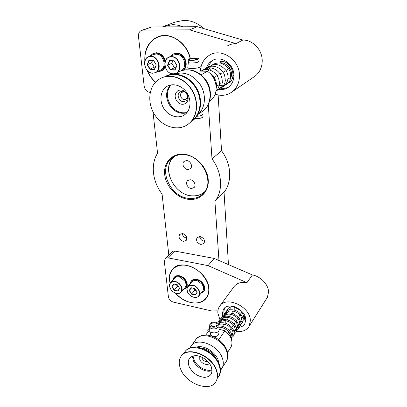 <?xml version="1.0" encoding="UTF-8"?>
<svg xmlns="http://www.w3.org/2000/svg" width="407" height="407" viewBox="0 0 407 407"><rect width="100%" height="100%" fill="white"/><g stroke="black" fill="none" stroke-linecap="round" stroke-linejoin="round"><path stroke-width="0.61" d="M209.412 363.41C207.433 365.99 201.231 363.517 199.801 359.615L199.756 356.313M212.037 369.912C206.151 371.952 196.52 366.427 193.905 359.62L193.04 355.927M212.067 370.574C206.283 373.158 196.016 367.557 193.305 360.465L192.435 356.115M211.223 366.641C213.151 373.255 210.902 376.826 204.467 377.36C197.568 376.556 192.44 372.924 189.077 366.468C187.017 359.981 189.158 356.364 195.497 355.611C201.409 355.525 208.872 360.734 211.223 366.641M216.046 369.663C217.755 374.069 217.816 377.889 216.219 381.12C210.923 392.841 186.284 384.193 180.708 369.276C178.734 364.443 178.749 360.297 180.764 356.827C186.213 346.077 210.607 354.558 216.046 369.663M181.278 356.079C187.245 345.996 210.902 354.65 216.219 369.398C217.928 373.799 217.989 377.615 216.392 380.845L215.903 381.68M206.054 350.096L212.968 355.148M200.951 347.98C208.048 348.997 213.278 352.823 216.641 359.447M224.247 314.275L223.825 311.981L224.466 308.165M238.756 327.437C241.59 327.086 243.625 325.829 244.866 323.657L245.731 319.592C245.792 309.183 227.564 301.221 223.306 309.585L222.273 314.153L222.598 316.097M236.36 331.354C242.384 332.117 246.662 330.382 249.191 326.155L250.346 320.66C250.483 306.252 225.269 295.197 219.337 306.675C218.188 308.547 217.694 310.699 217.862 313.136L219.973 319.831M234.147 330.876L235.083 331.11M266.621 298.56L267.379 297.359L268.564 292.058C268.559 284.666 260.734 276.389 252.396 274.944L246.937 282.662L208.043 265.623L168.473 257.957C167.028 257.707 165.898 258.028 165.079 258.918L164.352 261.609L168.401 296.82C168.966 299.46 170.625 301.226 173.382 302.111L211.589 310.943L217.903 310.867M175.432 293.086C184.178 303.887 200.982 306.613 206.685 297.598C208.384 295.06 209.112 292.033 208.862 288.517C208.369 271.199 180.723 257.316 172.217 269.582C169.933 272.441 169.012 275.956 169.444 280.128L170.065 283.272M220.151 305.571L233.649 287.169C236.426 283.16 240.858 281.654 246.937 282.662M208.043 265.623L214.133 258.409L175.107 251.124L168.473 257.957M214.133 258.409L252.396 274.944M165.313 258.674L171.744 252.096C172.558 251.211 173.677 250.89 175.107 251.124M206.263 298.178C202.31 302.691 196.723 304.024 189.514 302.187C184.193 300.605 179.573 297.603 175.661 293.167C179.553 297.578 184.142 300.57 189.433 302.136C200.127 305.403 209.742 298.977 208.699 288.482C208.013 278.464 197.649 267.475 187.017 265.486C176.373 263.344 168.401 270.421 169.597 280.158L170.167 283.109M170.136 283.15L169.531 280.036C169.093 275.87 170.019 272.354 172.298 269.49L172.726 269.002M234.442 306.69L234.503 307.794M210.999 323.926L210.724 324.934C212.225 326.958 214.24 327.086 216.768 325.325L217.038 324.343C215.552 322.313 213.543 322.176 210.999 323.926L210.724 324.934C212.225 326.958 214.24 327.086 216.768 325.325L217.038 324.343C215.552 322.313 213.543 322.176 210.999 323.926M217.954 327.299L218.177 325.488L217.954 327.299C216.249 330.067 209.122 329.212 209.707 326.328C209.122 329.212 216.249 330.067 217.954 327.299M218.885 330.881L219.164 328.8L218.885 330.881C216.895 334.152 208.557 333.13 209.244 329.731C208.557 333.13 216.895 334.152 218.885 330.881M217.735 325.559L218.091 324.257C217.938 321.672 211.615 321.24 210.048 323.697L209.671 325.045C209.834 327.62 216.209 328.032 217.735 325.559L218.091 324.257C217.938 321.672 211.615 321.24 210.048 323.697L209.671 325.045C209.834 327.62 216.209 328.032 217.735 325.559M217.862 327.274L218.213 325.971L217.862 327.274C216.341 329.756 209.976 329.339 209.814 326.76C209.976 329.339 216.341 329.756 217.862 327.274M218.427 334.936L218.778 333.618L218.427 334.936C217.257 336.309 215.507 336.848 213.176 336.548C215.507 336.848 217.257 336.309 218.427 334.936M209.758 326.073L209.244 329.731L209.758 326.073M224.883 330.759L219.312 329.39L224.883 330.759C231.186 336.085 233.272 341.458 231.135 346.866L227.523 352.487L231.135 346.866C233.272 341.458 231.186 336.085 224.883 330.759L218.788 339.718L224.883 330.759M205.789 335.027L209.244 330.209L205.789 335.027M210.414 334.183L211.655 335.994L210.414 334.183M206.858 330.693L209.452 328.184L206.858 330.693M235.261 307.911L233.872 309.915L235.261 307.911M233.089 311.04L231.517 313.309L233.089 311.04M230.876 314.235L229.421 316.341L230.876 314.235M228.632 317.48L227.142 319.627L228.632 317.48M226.348 320.772L224.827 322.965L226.348 320.772M224.033 324.114L222.476 326.358L224.033 324.114M221.678 327.513L220.223 329.614L221.678 327.513M230.571 307.824L229.105 309.9L230.571 307.824M228.261 311.101L226.892 313.049L228.261 311.101M226.048 314.245L224.644 316.239L226.048 314.245M223.799 317.435L222.359 319.48L223.799 317.435M221.515 320.675L220.034 322.776L221.515 320.675M219.195 323.967L218.172 325.422L219.195 323.967M241.895 312.25L238.553 317.241L241.895 312.25M237.825 318.325L236.34 320.543L237.825 318.325M235.607 321.637L234.096 323.896L235.607 321.637M233.353 325L231.812 327.304L233.353 325M231.069 328.413L229.497 330.759L231.069 328.413M228.744 331.883L227.762 333.353L228.744 331.883M243.686 316.407L242.893 317.613L243.686 316.407M241.956 319.037L240.72 320.909L241.956 319.037M239.769 322.354L238.512 324.257L239.769 322.354M237.546 325.727L236.274 327.655L237.546 325.727M235.287 329.146L233.994 331.11L235.287 329.146M232.997 332.626L231.685 334.615L232.997 332.626M230.667 336.157L230.26 336.777L230.667 336.157M201.786 357.117C202.147 359.259 203.536 360.765 205.947 361.64L207.997 361.675M152.615 73.087C161.823 73.865 160.078 56.319 150.834 56.507C141.611 56.008 143.605 73.214 152.615 73.087M150.916 56.247C158.465 55.963 162.429 69.475 155.789 72.538L152.747 73.245C145.151 73.423 141.285 59.748 148.209 56.832L150.916 56.247M160.282 70.34L160.729 70.121C167.318 67.079 163.446 53.734 155.962 54.029L153.276 54.609L148.616 56.654M149.959 69.332L147.202 64.728L148.962 60.211L153.52 60.312L156.293 64.967L154.492 69.47L149.959 69.332L154.467 69.205L156.186 64.911L153.541 60.475L149.196 60.378L147.517 64.682L150.147 69.073L154.222 67.15L155.281 67.18M152.554 60.455L151.628 62.805L147.202 64.728M151.628 62.805L154.222 67.15M154.492 69.47L154.467 69.205M176.338 293.33C184.213 295.406 182.992 283.114 175.086 281.685C170.294 281.476 168.727 283.781 170.38 288.599C171.627 290.873 173.448 292.404 175.844 293.203L176.338 293.33M175.152 281.441C180.021 282.28 183.908 288.945 181.324 291.972C180.209 293.34 178.581 293.808 176.44 293.386L175.931 293.254C173.474 292.435 171.606 290.863 170.33 288.532C169.246 286.263 169.271 284.351 170.396 282.784C171.495 281.496 173.082 281.049 175.152 281.441M184.9 287.795L185.2 287.444C186.381 285.673 186.258 283.562 184.829 281.12L180.393 277.401L179.111 277.014C177.055 276.638 175.483 277.091 174.384 278.368L170.701 282.448M174.125 290.313L171.835 286.691L173.423 283.898L177.325 284.737L179.619 288.39L178.007 291.168L174.125 290.313L177.981 290.903L179.518 288.253L177.33 284.773L173.611 283.974L172.1 286.635L174.277 290.089L177.483 286.436L178.52 286.665M174.333 284.132L171.835 286.691M176.292 284.554L177.483 286.436M178.007 291.168L177.981 290.903M175.015 156.115C160.027 166.468 173.87 196.21 192.974 195.843C197.66 195.94 201.628 194.521 204.874 191.575M204.395 192.241C201.221 194.805 197.456 196.037 193.091 195.935C174.303 196.281 160.21 167.481 174.277 156.471M189.967 179.762L187.566 180.662C184.936 182.936 187.861 188.583 191.6 188.487L194.083 187.535C196.642 185.241 193.681 179.629 189.967 179.762M186.375 160.582L184.096 161.421C181.232 163.7 184.173 169.714 188.049 169.541L190.415 168.651C193.208 166.346 190.227 160.368 186.375 160.582M173.011 73.769C182.545 74.573 181.039 56.71 171.449 56.899C161.889 56.385 163.665 73.896 173.011 73.769M175.468 73.575L173.133 73.932C165.384 74.105 161.503 60.506 168.508 57.326L171.53 56.629C178.917 56.359 183.13 68.971 177.014 72.772M180.744 70.889L181.273 70.615C187.907 67.297 184.005 54.075 176.384 54.37L173.387 55.062L168.986 57.102M170.319 69.948L167.542 65.262L169.444 60.668L174.171 60.77L176.964 65.507L175.02 70.09L170.319 69.948L170.513 69.683L174.99 69.821L176.847 65.451L174.181 60.938L169.678 60.836L167.862 65.217L170.513 69.683L174.43 67.72L175.865 67.76M172.817 60.908L171.815 63.299L167.542 65.262M171.815 63.299L174.43 67.72M175.02 70.09L174.99 69.821M182.916 26.786C179.401 25.361 175.87 24.664 172.314 24.69L162.286 26.933M203.902 28.617C197.833 23.118 191.148 20.36 183.847 20.35L175.056 22.12L164.764 25.946M182.509 233.562L179.645 234.422C178.271 237.5 179.477 239.809 183.267 241.356L186.187 240.461C187.51 237.378 186.284 235.078 182.509 233.562M182.199 233.521C182.651 235.907 184.076 237.423 186.467 238.064L186.838 238.115M200.173 236.574L197.1 237.546C195.782 240.654 197.024 242.959 200.824 244.465L203.958 243.452C205.225 240.339 203.963 238.044 200.173 236.574M199.578 236.513C200.015 238.914 201.46 240.44 203.907 241.097L204.568 241.158M152.961 111.63L157.56 153.261C150.361 164.479 152.528 181.624 162.072 194.042L168.819 255.087M228.454 264.596L224.054 192.236C232.321 181.97 231.532 163.965 221.53 150.753L218.137 94.984M218.976 260.505L214.921 201.384L224.054 192.236M214.921 201.384C223.285 190.964 222.339 172.517 212.006 158.903L221.53 150.753M212.006 158.903L208.272 104.507M182.524 234.808L183.486 233.847M199.842 237.668L200.743 236.706M208.374 67.002C209.356 63.985 211.096 61.625 213.589 59.926M218.732 89.382C222.41 90.003 225.712 89.23 228.642 87.062C232.249 84.132 234 80.077 233.888 74.903C233.766 63.487 220.37 54.955 211.945 60.78C209.264 62.495 207.407 64.947 206.374 68.137M215.171 94.134C221.505 96.332 227.264 95.497 232.448 91.626C237.25 87.602 239.586 82.087 239.464 75.086C239.362 59.386 221.037 47.497 209.356 55.26C203.861 58.786 200.875 64.057 200.402 71.072M253.388 77.294L255.372 75.936C259.946 72.12 262.23 66.957 262.225 60.45C262.174 49.715 252.747 39.82 242.806 40.044L235.984 43.625L189.601 29.853L143.147 30.062L141.56 30.362C139.296 31.456 138.268 33.516 138.477 36.549L144.18 86.182C144.907 89.815 146.871 91.89 150.071 92.404L150.295 92.414M190.359 58.583C187.139 42.282 169.633 31.064 157.285 37.052C148.428 41.641 144.276 49.644 144.831 61.06M147.044 70.289C148.993 75.036 151.811 79.029 155.51 82.26M227.335 45.95C229.975 44.399 232.86 43.625 235.984 43.625M189.601 29.853L197.314 26.684L151.587 27.01L143.147 30.062M197.314 26.684L242.806 40.044M141.804 30.276L151.587 27.01M228.826 86.915C226.302 88.238 223.601 88.655 220.716 88.171M219.144 87.8L218.569 87.612M147.38 70.66C149.318 75.203 152.065 79.029 155.632 82.128M155.581 82.183C151.984 79.029 149.211 75.153 147.273 70.543M144.917 60.78C144.444 49.471 148.606 41.55 157.392 37.012L157.941 36.783M190.176 58.623C187.286 45.345 175.071 34.87 163.629 35.745C152.167 36.477 144.002 47.884 144.973 60.612M220.365 61.386L220.09 62.332L220.513 62.912M184.9 92.119L183.72 91.845L181.909 92.338C179.095 94.032 181.013 99.613 184.386 99.618L186.274 99.084L187.576 96.744M202.813 114.326L202.315 115.008C201.094 115.746 199.232 116.168 196.729 116.265C199.232 116.168 201.094 115.746 202.315 115.008L202.813 114.326M202.864 116.656L202.386 117.425C200.468 118.447 197.97 118.824 194.892 118.544C197.97 118.824 200.468 118.447 202.386 117.425L202.864 116.656M189.911 59.132L189.499 59.58C189.525 60.384 195.396 60.144 196.922 59.274L197.314 58.842C197.288 58.033 191.473 58.267 189.911 59.132L189.499 59.58C189.525 60.384 195.396 60.144 196.922 59.274L197.314 58.842C197.288 58.033 191.473 58.267 189.911 59.132M198.407 61.935L198.794 61.147L198.407 61.935C196.281 63.171 188.065 63.451 188.283 62.286C188.065 63.451 196.281 63.171 198.407 61.935M199.618 67.196L200.208 66.412L199.618 67.196C197.146 68.686 187.53 68.992 187.79 67.582C187.53 68.992 197.146 68.686 199.618 67.196M198.097 59.3L198.616 58.725C198.58 57.646 190.837 57.952 188.751 59.107L188.202 59.707C188.227 60.78 196.072 60.465 198.097 59.3L198.616 58.725C198.58 57.646 190.837 57.952 188.751 59.107L188.202 59.707C188.227 60.78 196.072 60.465 198.097 59.3M198.295 61.93L198.809 61.35L198.295 61.93C196.271 63.11 188.441 63.421 188.416 62.327C188.441 63.421 196.271 63.11 198.295 61.93M199.359 73.53L199.664 73.036L199.359 73.53M188.39 62.037L187.79 67.582L188.39 62.037M207.331 71.286L199.522 71.047L207.331 71.286C217.572 77.6 219.21 94.419 210.546 100.514L209.569 101.206L210.546 100.514C219.21 94.419 217.572 77.6 207.331 71.286L201.078 74.822L207.331 71.286M211.009 69.521L210.048 70.065L211.009 69.521M207.982 71.235L207.59 71.459L207.982 71.235M231.608 67.124L231.161 67.394L231.608 67.124M229.838 68.188L228.785 68.819L229.838 68.188M227.808 69.404L225.982 70.492L227.808 69.404M224.639 71.296L223.128 72.202L224.639 71.296M221.774 73.011L220.218 73.942L221.774 73.011M218.854 74.761L217.257 75.717L218.854 74.761M215.883 76.536L214.24 77.523L215.883 76.536M233.903 75.32L232.952 75.921L233.903 75.32M231.181 77.04L230.84 77.254L231.181 77.04M229.69 77.981L228.057 79.009L229.69 77.981M226.302 80.118L225.224 80.8L226.302 80.118M223.453 81.919L222.339 82.621L223.453 81.919M220.553 83.75L219.398 84.478L220.553 83.75M217.597 85.618L216.402 86.37L217.597 85.618M182.392 91.244L179.991 91.901C176.216 94.154 178.78 101.633 183.298 101.648L185.831 100.926C189.484 98.621 186.879 91.219 182.392 91.244M193.763 297.217C201.867 299.349 200.819 286.91 192.669 285.429C187.459 285.287 185.892 287.785 187.973 292.933C189.245 294.958 190.985 296.337 193.198 297.069L193.763 297.217M192.735 285.18C197.639 286.04 201.551 292.552 199.064 295.686C197.904 297.196 196.169 297.721 193.854 297.268L193.274 297.115C191.01 296.362 189.224 294.953 187.917 292.877C186.589 290.496 186.503 288.431 187.663 286.686C188.802 285.266 190.496 284.768 192.735 285.18M202.477 291.437L202.793 291.046C204.009 289.041 203.729 286.752 201.948 284.183L198.051 281.12L196.55 280.647C194.327 280.245 192.648 280.749 191.509 282.163L187.978 286.314M191.524 294.154L189.219 290.481L190.908 287.663L194.928 288.527L197.242 292.231L195.523 295.034L191.524 294.154L195.492 294.765L197.13 292.094L194.928 288.563L191.097 287.739L189.489 290.425L191.682 293.925L194.77 290.186L196.123 290.481M191.641 287.856L189.219 290.481M193.574 288.273L194.77 290.186M195.523 295.034L195.492 294.765M176.77 101.089C174.344 96.968 174.659 93.559 177.717 90.868C180.886 89.199 183.832 89.993 186.559 93.244C188.924 97.273 188.67 100.636 185.79 103.322C182.575 105.154 179.568 104.406 176.77 101.089M187.047 112.474C180.871 113.716 175.519 111.462 170.996 105.713C166.209 98.072 166.209 91.122 171.006 84.88M186.742 112.841C180.418 114.347 174.903 112.129 170.202 106.196C165.298 98.29 165.405 91.219 170.538 84.971M164.586 109.595C159.427 102.549 159.768 92.216 165.552 87.424C171.25 82.524 181.14 84.636 186.396 92.068C191.738 99.44 190.969 110.007 185.012 114.479C179.126 119.058 169.663 116.707 164.586 109.595M155.713 116.188C146.54 104.111 148.117 85.394 159.641 78.938C168.793 73.209 182.941 77.279 190.512 88.202C199.079 99.781 197.955 116.641 188.751 123.697C179.462 131.583 163.807 127.778 155.713 116.188M160.75 78.332C169.897 73.285 183.42 77.513 190.746 88.065C199.308 99.634 198.178 116.483 188.98 123.54L187.683 124.506M183.913 353.581C185.984 348.906 190.201 346.754 196.55 347.12C205.611 348.438 212.759 353.271 217.999 361.625L219.205 364.153M217.369 377.92C220.411 374.593 220.899 370.156 218.829 364.606C213.37 349.287 188.349 341.646 184.162 353.424M196.459 347.115C203.393 344.765 214.998 351.414 218.025 359.615L218.971 363.583M190.064 347.827L190.761 346.545C195.711 336.828 217.399 344.134 222.146 357.57C223.652 361.508 223.672 364.937 222.212 367.857L221.24 369.327M191.565 345.446L195.431 340.16C200.381 330.489 221.83 337.586 226.475 350.88C227.945 354.777 227.956 358.175 226.496 361.085L225.722 362.306M244.744 315.634L244.241 319.953M157.707 71.596L157.896 71.607C161.533 71.5 163.853 69.49 164.845 65.568M164.942 62.291C163.772 56.792 160.785 53.739 155.978 53.134C153.775 53.144 151.989 54.024 150.615 55.779M150.351 55.891L153.068 53.521L156.059 52.874C160.709 53.403 163.726 56.303 165.12 61.584M164.972 66.265C164.352 68.412 163.171 69.973 161.437 70.96L158.018 71.764M161.34 71.011L161.742 70.808C163.293 69.938 164.408 68.58 165.079 66.728M165.328 60.979C163.812 55.957 160.826 53.21 156.369 52.737L153.444 53.353L156.4 52.737C160.841 53.195 163.823 55.927 165.349 60.933M157.967 71.759L157.453 71.724M183.608 289.311C189.581 287.932 186.024 277.442 179.131 276.322C175.778 275.834 173.753 277.009 173.051 279.843M172.939 279.97L173.891 277.605C175.122 276.17 176.892 275.661 179.197 276.083C184.63 276.994 188.945 284.407 186.055 287.81L183.501 289.433M186.004 287.871L186.294 287.53C189.184 284.127 184.875 276.719 179.441 275.809C177.167 275.391 175.417 275.885 174.181 277.279M183.308 70.126C188.69 65.161 183.791 53.169 176.404 53.454C174.038 53.47 172.125 54.426 170.665 56.324M170.391 56.451L173.143 53.963L176.485 53.195C183.903 52.91 188.97 64.825 183.73 70.035M183.918 69.999C189.306 64.866 184.274 52.768 176.786 53.058L176.811 53.052C184.315 52.752 189.331 64.886 183.923 69.999M183.984 154.222C195.859 155.301 207.484 167.577 208.247 179.863C209.188 192.17 199.486 201.033 188.049 199.303C176.623 197.746 165.888 186.381 164.677 174.562C163.293 162.734 172.1 152.961 183.984 154.222M188.324 198.331C194.404 199.084 199.425 197.461 203.378 193.452C215.089 182.697 202.259 155.627 184.234 154.716C179.156 154.284 174.888 155.505 171.423 158.389C157.835 168.895 169.953 196.622 188.324 198.331M220.299 61.406C230.962 60.002 237.632 77.31 228.927 82.931M201.206 293.025C207.148 291.437 203.541 281.084 196.576 279.945C192.999 279.441 190.873 280.698 190.191 283.715M190.98 281.405L190.059 283.867L190.98 281.405C192.262 279.823 194.149 279.253 196.637 279.701C202.111 280.627 206.451 287.871 203.673 291.392L201.094 293.162M203.612 291.473L203.902 291.107C206.68 287.586 202.345 280.347 196.876 279.421C194.429 278.978 192.562 279.523 191.275 281.054M194.948 85.679C203.861 97.675 201.679 115.354 191.244 121.357M191.514 121.042C201.343 114.703 203.093 97.614 194.465 85.979C187.464 75.885 174.527 71.815 165.664 76.592M174.506 74.155C183.832 71.261 192.119 74.328 199.369 83.354C206.761 93.381 205.825 108.048 197.833 114.469M174.359 74.155L178.154 72.176C186.258 67.053 198.652 70.482 205.169 79.94C212.551 89.957 211.365 104.696 203.134 110.908L200.997 112.368M217.999 361.625L219.215 364.168M196.428 338.848C202.406 333.516 207.056 334.707 213.329 336.609C219.556 339.367 223.992 343.701 226.643 349.608M226.724 349.822C228.286 354.156 228.21 357.911 226.496 361.085L220.518 370.151M216.219 381.12L216.392 380.845M217.307 378.215C220.772 374.771 221.413 370.1 219.231 364.204M223.306 309.585L223.886 308.776M249.191 326.155L267.379 297.359M234.452 307.789C236.228 307.951 238.197 308.888 240.359 310.607C243.6 314.423 244.556 317.277 243.233 319.174M241.041 322.38L241.911 320.741C242.058 320.965 242.134 318.025 240.496 315.684C237.607 312.281 234.122 310.719 230.047 310.994C228.302 311.386 227.02 312.138 226.2 313.253M225.468 314.713L225.32 315.272M236.915 326.684L237.622 326.455M238.817 325.656L239.555 324.511C240.145 324.496 239.855 322.827 238.685 319.505C237.25 316.794 231.486 313.248 227.208 314.28C225.509 314.855 224.399 315.583 223.87 316.458M223.25 317.648L222.995 318.579M234.758 329.95L236.213 329.278M236.559 328.983C236.996 327.584 238.375 329.004 236.849 323.514C236.065 321.128 230.052 316.514 225.239 317.424C223.463 317.887 222.222 318.656 221.505 319.719M220.899 320.909L220.635 321.927M232.575 333.267L233.384 332.967M234.264 332.356L235.129 330.983C235.45 331.013 235.719 327.091 232.071 323.677C229.741 321.917 227.228 320.884 224.522 320.563L221.21 321.235L219.108 323.026M218.513 324.221L218.249 325.32M230.357 336.63L231.044 336.38M231.934 335.785C232.545 334.61 233.094 335.556 232.921 332.097C232.809 330.606 231.456 328.683 228.856 326.328C224.282 322.97 218.483 324.099 218.137 324.934M230.606 337.423C231.028 336.635 230.525 334.936 229.095 332.341C227.681 330.026 222.38 326.684 218.722 327.304M233.867 306.527C228.815 306.639 226.277 309.122 226.246 313.965M238.126 324.847C240.054 324.613 241.407 323.997 242.19 322.99L243.254 320.197C242.923 317.155 241.285 314.387 238.344 311.904C232.916 308.501 227.94 309.793 226.272 311.33C224.75 312.673 223.987 314.626 223.977 317.185M235.989 328.088C238.7 327.559 240.257 326.582 240.664 325.157L241.076 323.163L239.148 317.964L234.132 313.97C231.725 313.034 229.38 312.708 227.091 312.998C223.351 314.229 221.545 316.712 221.673 320.451M233.822 331.374C236.467 331.023 238.09 329.807 238.695 327.727C239.479 325.946 237.454 320.543 232.779 317.679C223.005 313.649 218.956 318.528 219.337 323.769M231.624 334.712L232.773 334.544M233.689 334.249C235.999 332.723 236.808 332.667 236.263 327.635C235.526 325.432 233.379 323.092 229.818 320.624L224.272 319.271C219.271 319.953 218.946 321.159 217.547 323.199M231.38 337.652C233.318 336.635 234.29 335.287 234.295 333.613C234.035 329.273 231.349 325.875 226.241 323.417C222.771 322.141 218.64 322.888 217.847 323.585M231.344 339.143C231.598 337.861 232.555 338.777 231.43 333.877C230.448 330.392 224.171 325.351 218.34 326.017M210.221 331.812L210.429 334.401L210.221 331.812M209.671 325.045L209.814 326.76L209.671 325.045M157.438 71.729L161.742 70.808C163.288 69.943 164.403 68.59 165.089 66.753M155.789 72.538L160.729 70.121M150.336 55.901L153.068 53.521M183.481 289.453L186.294 287.53C189.204 284.167 184.966 276.704 179.502 275.788M181.324 291.972L185.2 287.444M174.542 276.892C175.788 275.773 177.437 275.402 179.487 275.783M172.924 279.985L173.891 277.605M187.846 180.428L187.566 180.662M184.386 161.192L184.096 161.421M180.56 70.986L181.273 70.615M170.375 56.461L173.143 53.963M211.945 60.78L213.232 60.083M232.448 91.626L255.372 75.936M158.496 36.574L157.285 37.052M219.963 63.014L220.446 62.932C223.061 62.48 225.885 63.792 228.912 66.87C231.675 70.696 232.239 74.598 230.606 78.566M218.35 85.139C222.7 86.198 224.008 85.668 226.022 84.778C227.137 84.178 228.322 82.997 229.584 81.222C230.901 78.022 231.013 74.603 229.914 70.971C227.411 65.725 221.754 62.856 219.175 62.937C214.596 63.324 211.33 63.696 208.048 71.2M216.239 87.154L216.962 87.347M217.979 87.525L218.3 87.556M220.335 87.5C224.944 88.08 231.446 78.582 225.86 70.309C219.622 63.36 213.451 62.729 207.341 68.412M217.475 89.306C220.792 88.355 222.904 86.935 223.814 85.048C225.498 82.702 225.676 79.212 224.349 74.573C222.029 69.19 216.473 65.649 211.019 66.255C207.88 67.028 205.652 68.295 204.334 70.065M216.041 90.817C218.386 89.978 220.162 88.395 221.367 86.06C222.476 84.147 222.822 78.856 220.706 74.761C218.02 70.609 214.387 68.29 209.803 67.806C206.685 67.847 204.029 68.951 201.821 71.118M215.995 91.092C216.962 90.649 218.04 88.807 219.22 85.567C219.928 80.749 218.427 76.48 214.718 72.751C207.117 67.603 204.818 69.556 200.834 71.088M216.249 87.352C217.419 85.185 215.283 75.397 209.432 72.904M182.244 92.145L181.909 92.338M188.894 68.254L189.011 69.745L188.894 68.254M188.202 59.707L188.416 62.327L188.202 59.707M201.078 293.182L203.902 291.107C206.7 287.622 202.432 280.331 196.932 279.4M199.064 295.686L202.793 291.046M191.646 280.637C192.954 279.406 194.714 278.993 196.917 279.395M164.632 76.831C173.657 71.077 187.581 74.99 194.958 85.658C204.034 97.858 201.648 115.903 190.817 121.825M197.787 114.555L203.134 110.908C211.808 104.324 212.892 89.555 205.652 79.747M180.209 71.133C189.977 67.852 198.453 70.716 205.632 79.726"/></g></svg>
